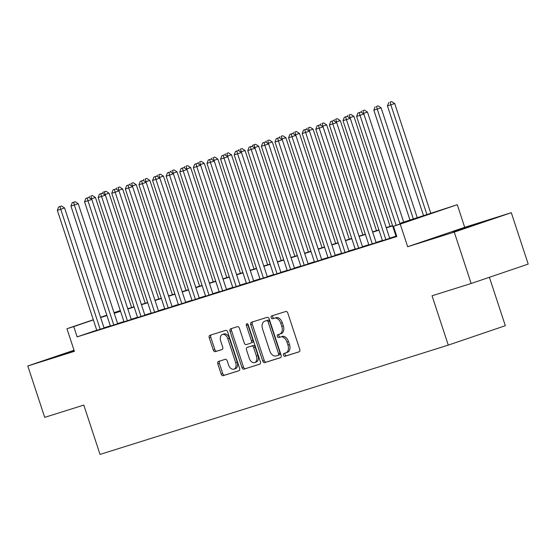 <?xml version="1.0" encoding="UTF-8"?>
<svg xmlns="http://www.w3.org/2000/svg" width="556" height="556" viewBox="0 0 556 556"><rect width="100%" height="100%" fill="white"/><g stroke="black" fill="none" stroke-linecap="round" stroke-linejoin="round"><path stroke-width="0.83" d="M283.497 355.173A1.487 0.98 -108.8 0 0 284.901 356.292L299.086 351.837A2.127 1.397 -108.8 0 0 299.107 351.83A2.127 1.397 -108.8 0 0 299.753 349.397L287.813 313.077A2.127 1.397 -108.8 0 0 285.819 311.478L271.627 315.933A1.487 0.98 -108.8 0 0 271.613 315.933A1.487 0.98 -108.8 0 0 271.161 317.636A1.487 0.98 -108.8 0 0 272.558 318.755L274.393 318.178A6.797 4.476 -108.8 0 1 280.787 323.293L281.788 326.323A6.797 4.476 -108.8 0 1 279.703 334.1A6.797 4.476 -108.8 0 1 279.633 334.121L277.798 334.698A1.487 0.98 -108.8 0 0 277.785 334.705A1.487 0.98 -108.8 0 0 277.326 336.401A1.487 0.98 -108.8 0 0 278.73 337.52L280.565 336.95A6.797 4.476 -108.8 0 1 286.959 342.065L287.952 345.088A6.797 4.476 -108.8 0 1 285.874 352.865A6.797 4.476 -108.8 0 1 285.805 352.886L283.97 353.463A1.487 0.98 -108.8 0 0 283.956 353.47A1.487 0.98 -108.8 0 0 283.497 355.173M285.311 353.046A1.487 0.98 -108.8 0 0 285.04 354.645A1.487 0.98 -108.8 0 0 286.437 355.764L299.33 351.719M272.968 315.509A1.487 0.98 -108.8 0 0 272.697 317.115A1.487 0.98 -108.8 0 0 274.101 318.234L274.393 318.178M279.14 334.274A1.487 0.98 -108.8 0 0 278.869 335.88A1.487 0.98 -108.8 0 0 280.273 336.999L280.565 336.95M74.101 350.468L57.97 355.986L74.226 350.85M453.077 232.04L481.135 222.678L453.077 232.04M218.501 361.435A2.127 1.397 -108.8 0 0 218.48 361.442A2.127 1.397 -108.8 0 0 217.827 363.874L221.177 374.063A2.127 1.397 -108.8 0 0 223.178 375.661L238.934 370.72A2.127 1.397 -108.8 0 0 238.955 370.713A2.127 1.397 -108.8 0 0 239.601 368.28L227.661 331.96A2.127 1.397 -108.8 0 0 225.66 330.361L209.904 335.303A2.127 1.397 -108.8 0 0 209.883 335.31A2.127 1.397 -108.8 0 0 209.237 337.742L213.282 350.051A2.127 1.397 -108.8 0 0 215.283 351.649L222.025 349.536A2.127 1.397 -108.8 0 0 222.046 349.529A2.127 1.397 -108.8 0 0 222.699 347.097L220.69 340.995A5.685 3.746 -108.8 0 1 222.428 334.49A5.685 3.746 -108.8 0 1 227.835 338.75L235.695 362.665A5.685 3.746 -108.8 0 1 233.951 369.163A5.685 3.746 -108.8 0 1 228.551 364.903L227.237 360.92A2.127 1.397 -108.8 0 0 225.243 359.322L218.501 361.435M96.751 330.201L77.138 336.873L73.76 326.594L66.956 328.728L93.318 319.763M471.161 283.497L454.266 232.102L511.305 212.698L528.2 264.093L471.161 283.497L432.054 295.778L448.275 345.116L100.031 454.426L83.81 405.088L44.695 417.361L27.8 365.966L74.393 351.343L66.956 328.728M511.305 212.698L464.712 227.321L407.673 246.732L454.266 232.102M407.673 246.732L400.237 224.117L393.433 226.25L416.562 218.383L399.903 223.609M77.138 336.873L396.817 236.529L393.433 226.25M262.703 361.032A2.127 1.397 -108.8 0 0 264.705 362.63L280.46 357.682A2.127 1.397 -108.8 0 0 280.481 357.675A2.127 1.397 -108.8 0 0 281.127 355.249L269.187 318.922A2.127 1.397 -108.8 0 0 267.186 317.323L251.43 322.271A2.127 1.397 -108.8 0 0 251.409 322.278A2.127 1.397 -108.8 0 0 250.763 324.711L262.703 361.032L264.246 360.503A2.127 1.397 -108.8 0 0 266.241 362.102L280.704 357.564M259.694 364.201L243.938 369.149A2.127 1.397 -108.8 0 1 241.943 367.551L229.996 331.223A2.127 1.397 -108.8 0 1 230.65 328.798A2.127 1.397 -108.8 0 1 230.67 328.791L237.412 326.671A2.127 1.397 -108.8 0 1 239.414 328.269L244.258 343.003A2.127 1.397 -108.8 0 0 246.252 344.602L250.728 343.198A2.127 1.397 -108.8 0 0 250.749 343.191A2.127 1.397 -108.8 0 0 251.395 340.758L246.357 325.42A1.487 0.98 -108.8 0 1 246.815 323.724A1.487 0.98 -108.8 0 1 248.226 324.836L260.368 361.761A2.127 1.397 -108.8 0 1 259.715 364.194L259.694 364.201A2.127 1.397 -108.8 0 0 259.715 364.194M74.024 350.238L27.8 365.966M396.074 236.404L396.727 236.258M382.465 240.678L389.742 238.35M368.864 244.946L376.134 242.625M355.263 249.213L362.533 246.892M341.655 253.487L348.932 251.166M328.054 257.755L335.331 255.433M314.453 262.029L321.722 259.701M300.845 266.296L308.121 263.975M287.243 270.563L294.52 268.242M273.642 274.838L280.912 272.51M260.034 279.105L267.311 276.784M246.433 283.372L253.71 281.051M232.832 287.647L240.102 285.325M219.224 291.914L226.5 289.593M205.623 296.188L212.899 293.86M192.022 300.455L199.291 298.134M178.42 304.723L185.69 302.401M164.812 308.997L172.089 306.676M151.211 313.264L158.481 310.943M137.61 317.539L144.88 315.21M124.002 321.806L131.279 319.485M110.401 326.073L117.677 323.752M395.997 236.175L389.68 238.163M382.389 240.449L376.071 242.43M368.788 244.716L362.47 246.697M355.187 248.984L348.869 250.971M341.579 253.258L335.261 255.239M327.977 257.525L321.66 259.506M314.376 261.8L308.059 263.78M300.775 266.067L294.451 268.048M287.167 270.334L280.849 272.322M273.566 274.608L267.248 276.589M259.965 278.876L253.64 280.856M246.357 283.143L240.039 285.131M232.755 287.417L226.438 289.398M219.154 291.685L212.837 293.672M205.546 295.959L199.229 297.94M191.945 300.226L185.628 302.207M178.344 304.493L172.026 306.481M164.736 308.768L158.418 310.748M151.135 313.035L144.817 315.016M137.534 317.309L131.216 319.29M123.925 321.576L117.608 323.557M110.324 325.844L104.007 327.831M96.8 330.347L104.069 328.019M448.275 345.116L505.314 325.705L489.398 277.291M399.813 223.352L457.275 204.705L400.237 224.117M464.712 227.321L457.275 204.705M100.546 317.302L106.815 315.169M114.043 312.708L120.311 310.575M93.373 319.922L73.76 326.594M392.612 225.896L386.295 227.884M379.011 230.17L372.694 232.151M365.41 234.437L359.093 236.418M351.802 238.705L345.484 240.692M338.201 242.979L331.883 244.96M324.6 247.246L318.282 249.227M310.999 251.52L304.674 253.501M297.39 255.788L291.073 257.769M283.789 260.055L277.472 262.043M270.188 264.329L263.871 266.31M256.58 268.597L250.263 270.577M242.979 272.864L236.661 274.852M229.378 277.138L223.06 279.119M215.77 281.405L209.452 283.393M202.169 285.68L195.851 287.66M188.567 289.947L182.25 291.928M174.959 294.214L168.642 296.202M161.358 298.489L155.041 300.469M147.757 302.756L141.439 304.737M134.156 307.03L127.831 309.011M120.548 311.297L114.23 313.278M106.947 315.565L100.629 317.552M114.147 313.021L120.464 311.04M127.748 308.754L134.065 306.766M141.356 304.479L147.674 302.499M154.957 300.212L161.275 298.231M168.558 295.945L174.876 293.957M182.16 291.671L188.484 289.69M195.768 287.403L202.085 285.416M209.369 283.129L215.686 281.148M222.97 278.862L229.287 276.881M236.578 274.594L242.896 272.607M250.179 270.32L256.497 268.339M263.78 266.053L270.098 264.072M277.388 261.779L283.706 259.798M290.99 257.511L297.307 255.531M304.591 253.244L310.908 251.256M318.199 248.97L324.516 246.989M331.8 244.703L338.117 242.722M345.401 240.435L351.719 238.448M359.002 236.161L365.327 234.18M372.61 231.894L378.928 229.906M386.212 227.619L392.529 225.639M120.367 310.734L114.098 312.868M285.937 352.845L287.348 352.365A6.797 4.476 -108.8 0 0 287.41 352.344A6.797 4.476 -108.8 0 0 289.495 344.567L287.952 345.088M282.107 336.422A6.797 4.476 -108.8 0 1 288.501 341.537L289.495 344.567M279.765 334.08L281.176 333.6A6.797 4.476 -108.8 0 0 281.246 333.572A6.797 4.476 -108.8 0 0 283.324 325.802L281.788 326.323M275.936 317.657A6.797 4.476 -108.8 0 1 282.33 322.772L283.324 325.802M252.73 321.861A2.127 1.397 -108.8 0 0 252.306 324.183L264.246 360.503M278.063 355.319A1.487 0.98 -108.8 0 0 278.076 355.312A1.487 0.98 -108.8 0 0 278.528 353.616L268.048 321.729A1.487 0.98 -108.8 0 0 266.651 320.61L264.712 321.222A6.797 4.476 -108.8 0 0 264.649 321.243A6.797 4.476 -108.8 0 0 262.564 329.02L269.729 350.808A6.797 4.476 -108.8 0 0 276.123 355.93L279.619 354.791A1.487 0.98 -108.8 0 0 280.071 353.088L278.528 353.616M278.09 355.312L279.605 354.797A1.487 0.98 -108.8 0 0 279.619 354.791M266.122 320.742A6.797 4.476 -108.8 0 1 266.185 320.715A6.797 4.476 -108.8 0 1 266.255 320.694L268.194 320.089A1.487 0.98 -108.8 0 1 269.59 321.208L280.071 353.088M259.937 364.083L243.938 369.149M231.97 328.381A2.127 1.397 -108.8 0 0 231.539 330.702L243.479 367.023A2.127 1.397 -108.8 0 0 245.481 368.621M252.292 342.663L252.271 342.67A2.127 1.397 -108.8 0 0 252.292 342.663A2.127 1.397 -108.8 0 0 252.938 340.237L247.9 324.899L246.357 325.42M247.795 324.085A1.487 0.98 -108.8 0 0 247.9 324.899M249.283 358.286A5.685 3.746 -108.8 0 0 254.683 362.547A5.685 3.746 -108.8 0 0 256.427 356.042L253.654 347.618A2.127 1.397 -108.8 0 0 251.653 346.02L247.184 347.424A2.127 1.397 -108.8 0 0 247.163 347.43A2.127 1.397 -108.8 0 0 246.51 349.863L249.283 358.286M254.683 362.547L256.226 362.019A5.685 3.746 -108.8 0 0 257.963 355.52L256.427 356.042M248.685 346.916A2.127 1.397 -108.8 0 1 248.706 346.909A2.127 1.397 -108.8 0 1 248.727 346.902L253.195 345.498A2.127 1.397 -108.8 0 1 255.197 347.097L257.963 355.52M233.951 369.163L235.494 368.642A5.685 3.746 -108.8 0 0 237.238 362.137L235.695 362.665M222.428 334.49L223.971 333.968A5.685 3.746 -108.8 0 1 229.371 338.229L237.238 362.137M211.204 334.9A2.127 1.397 -108.8 0 0 210.78 337.221L214.825 349.529A2.127 1.397 -108.8 0 0 216.819 351.128L222.268 349.418M219.801 361.032A2.127 1.397 -108.8 0 0 219.37 363.353L222.72 373.542A2.127 1.397 -108.8 0 0 224.714 375.14L239.17 370.602M430.865 213.518L394.704 103.534L387.449 105.911L423.602 215.888M427.008 214.818L390.847 104.848L390.103 102.096L391.646 101.574L390.103 102.096M387.449 105.911L388.748 102.526M391.646 101.574L394.704 103.534M400.028 224.005L363.867 114.022L360.017 115.335L396.178 225.319M359.273 112.59L360.816 112.069L357.911 113.021L359.273 112.59L360.017 115.335L356.618 116.406L396.087 236.46M363.867 114.022L360.816 112.069M357.911 113.021L356.618 116.406M417.285 217.869L381.096 107.801L373.84 110.185L410.001 220.155M413.4 219.085L377.246 109.115L376.502 106.37L378.045 105.842L376.502 106.37M373.84 110.185L375.14 106.794M378.045 105.842L381.096 107.801M403.684 222.136L367.495 112.076L363.124 113.549M363.846 114.008L362.901 110.637L364.437 110.116L362.901 110.637M361.087 112.242L361.539 111.068M364.437 110.116L367.495 112.076M390.083 226.41L353.894 116.343L349.522 117.816M350.245 118.282L349.293 114.911L350.836 114.383L349.293 114.911M347.486 116.51L347.938 115.335M350.836 114.383L353.894 116.343M376.475 230.677L340.286 120.61L335.921 122.084M336.637 122.549L335.692 119.179L337.235 118.657L335.692 119.179M333.878 120.784L334.33 119.603M337.235 118.657L340.286 120.61M389.756 238.413L350.266 118.296L346.416 119.609L385.885 239.664M345.672 116.857L347.215 116.336L344.31 117.288L345.672 116.857L346.416 119.609L343.01 120.673L382.486 240.734M350.266 118.296L347.215 116.336M344.31 117.288L343.01 120.673M376.155 242.68L336.665 122.563L332.808 123.877L372.284 243.938M332.064 121.132L333.607 120.603L330.709 121.555L332.064 121.132L332.808 123.877L329.409 124.94L368.885 245.001M336.665 122.563L333.607 120.603M330.709 121.555L329.409 124.94M362.554 246.947L323.064 126.837L319.207 128.144L358.683 248.205M318.463 125.399L320.006 124.878L317.101 125.83L318.463 125.399L319.207 128.144L315.808 129.214L355.277 249.269M323.064 126.837L320.006 124.878M317.101 125.83L315.808 129.214M348.946 251.222L309.456 131.105L305.605 132.418L345.074 252.473M304.862 129.673L306.405 129.145L303.5 130.097L304.862 129.673L305.605 132.418L302.2 133.482L341.676 253.543M309.456 131.105L306.405 129.145M303.5 130.097L302.2 133.482M362.873 234.952L326.685 124.885L322.313 126.358M323.036 126.817L322.091 123.446L323.634 122.925L322.091 123.446M320.277 125.051L320.729 123.877M323.634 122.925L326.685 124.885M335.344 255.489L295.855 135.372L291.997 136.686L331.473 256.747M291.261 133.94L292.797 133.419L289.898 134.364L291.261 133.94L291.997 136.686L288.599 137.756L328.075 257.81M295.855 135.372L292.797 133.419M289.898 134.364L288.599 137.756M349.272 239.219L313.084 129.152L308.712 130.625M309.435 131.091L308.483 127.72L310.026 127.192L308.483 127.72M306.676 129.319L307.127 128.144M310.026 127.192L313.084 129.152M321.743 259.756L282.253 139.646L278.396 140.953L317.872 261.014M277.652 138.208L279.195 137.686L276.29 138.639L277.652 138.208L278.396 140.953L274.998 142.023L314.467 262.084M282.253 139.646L279.195 137.686M276.29 138.639L274.998 142.023M335.664 243.486L299.475 133.426L295.111 134.899M295.834 135.358L294.882 131.987L296.424 131.466L294.882 131.987M293.075 133.593L293.519 132.418M296.424 131.466L299.475 133.426M308.142 264.03L268.645 143.914L264.795 145.227L304.264 265.281M264.051 142.482L265.594 141.954L262.689 142.906L264.051 142.482L264.795 145.227L261.389 146.291L300.865 266.352M268.645 143.914L265.594 141.954M262.689 142.906L261.389 146.291M322.063 247.761L285.874 137.693L281.503 139.167M282.226 139.632L281.28 136.262L282.823 135.733L281.28 136.262M279.466 137.86L279.918 136.686M282.823 135.733L285.874 137.693M294.534 268.298L255.044 148.188L251.187 149.494L290.663 269.556M250.45 146.749L251.986 146.228L249.088 147.18L250.45 146.749L251.187 149.494L247.788 150.565L287.264 270.619M294.854 256.295L258.672 146.235L254.815 147.542L255.023 148.167L251.986 146.228M249.088 147.18L247.788 150.565M308.462 252.028L272.273 141.961L267.902 143.434M268.624 143.9L267.672 140.529L269.215 140.001L267.672 140.529M265.865 142.127L266.317 140.953M269.215 140.001L272.273 141.961M254.071 144.796L255.614 144.275L252.709 145.227L254.071 144.796L254.815 147.542L254.3 147.708M252.264 146.402L252.709 145.227M255.614 144.275L258.672 146.235M281.253 260.569L245.064 150.502L240.692 151.976M241.415 152.441L240.47 149.071L242.013 148.542L240.47 149.071M238.656 150.669L239.108 149.494M242.013 148.542L245.064 150.502M267.651 264.837L231.463 154.77L227.091 156.243M267.332 276.839L227.606 156.083L226.869 153.338L228.405 152.817L226.869 153.338M225.055 154.943L225.507 153.769M228.405 152.817L231.463 154.77M254.043 269.111L217.862 159.044L213.49 160.517M214.213 160.976L213.261 157.605L214.804 157.084L213.261 157.605M211.454 159.211L211.899 158.036M214.804 157.084L217.862 159.044M240.442 273.378L204.254 163.311L199.882 164.784M200.605 165.25L199.66 161.879L201.202 161.351L199.66 161.879M197.846 163.478L198.297 162.303M201.202 161.351L204.254 163.311M226.841 277.646L190.652 167.585L186.281 169.059M187.004 169.517L186.058 166.147L187.594 165.625L186.058 166.147M184.245 167.752L184.696 166.578M187.594 165.625L190.652 167.585M213.24 281.92L177.051 171.853L172.68 173.326M173.402 173.792L172.45 170.421L173.993 169.893L172.45 170.421M170.643 172.019L171.095 170.845M173.993 169.893L177.051 171.853M199.632 286.187L163.443 176.12L159.079 177.593M159.794 178.059L158.849 174.688L160.392 174.167L158.849 174.688M157.035 176.287L157.487 175.112M160.392 174.167L163.443 176.12M186.031 290.461L149.842 180.394L145.47 181.868M146.193 182.326L145.248 178.956L146.784 178.434L145.248 178.956M143.434 180.561L143.886 179.386M146.784 178.434L149.842 180.394M172.429 294.729L136.241 184.661L131.869 186.135M172.103 306.731L132.384 185.975L131.64 183.23L133.183 182.702L131.64 183.23M129.833 184.828L130.285 183.654M133.183 182.702L136.241 184.661M158.821 298.996L122.633 188.936L118.268 190.409M118.984 190.868L118.039 187.497L119.582 186.976L118.039 187.497M116.232 189.103L116.677 187.928M119.582 186.976L122.633 188.936M280.933 272.572L241.443 152.455L237.586 153.769L277.062 273.823M236.842 151.023L238.385 150.495L235.487 151.447L236.842 151.023L237.586 153.769L234.187 154.832L273.656 274.893M241.443 152.455L238.385 150.495M235.487 151.447L234.187 154.832M224.784 154.763L221.879 155.715L224.784 154.763L227.835 156.722L223.985 158.036L263.454 278.097M223.241 155.291L223.985 158.036L220.579 159.106L260.055 279.161M221.879 155.715L220.579 159.106M253.724 281.107L214.234 160.997L210.383 162.303L249.852 282.365M209.64 159.558L211.176 159.037L208.278 159.989L209.64 159.558L210.383 162.303L206.978 163.374L246.454 283.435M214.234 160.997L211.176 159.037M208.278 159.989L206.978 163.374M240.122 285.381L200.633 165.264L196.775 166.578L236.251 286.632M196.032 163.832L197.575 163.304L194.676 164.256L196.032 163.832L196.775 166.578L193.377 167.641L232.846 287.702M200.633 165.264L197.575 163.304M194.676 164.256L193.377 167.641M226.521 289.648L187.024 169.531L183.174 170.845L222.643 290.906M182.431 168.1L183.973 167.578L181.068 168.524L182.431 168.1L183.174 170.845L179.776 171.915L219.245 291.969M187.024 169.531L183.973 167.578M181.068 168.524L179.776 171.915M212.913 293.922L173.423 173.806L169.573 175.119L209.042 295.173M168.829 172.367L170.372 171.846L167.467 172.798L168.829 172.367L169.573 175.119L166.168 176.182L205.644 296.244M173.423 173.806L170.372 171.846M167.467 172.798L166.168 176.182M199.312 298.19L159.822 178.073L155.965 179.386L195.441 299.448M155.221 176.641L156.764 176.113L153.866 177.065L155.221 176.641L155.965 179.386L152.566 180.45L192.042 300.511M159.822 178.073L156.764 176.113M153.866 177.065L152.566 180.45M185.711 302.457L146.214 182.347L142.364 183.654L181.84 303.715M141.62 180.909L143.163 180.387L140.258 181.339L141.62 180.909L142.364 183.654L138.965 184.724L178.434 304.778M146.214 182.347L143.163 180.387M140.258 181.339L138.965 184.724M129.562 184.655L126.657 185.607L129.562 184.655L132.613 186.614L128.763 187.928L168.232 307.982M128.019 185.183L128.763 187.928L125.357 188.991L164.833 309.053M126.657 185.607L125.357 188.991M158.502 310.999L119.012 190.882L115.155 192.195L154.631 312.257M114.411 189.45L115.954 188.922L113.056 189.874L114.411 189.45L115.155 192.195L111.756 193.266L151.232 313.32M119.012 190.882L115.954 188.922M113.056 189.874L111.756 193.266M144.901 315.266L105.411 195.156L101.553 196.463L141.029 316.524M100.81 193.717L102.353 193.196L99.448 194.148L100.81 193.717L101.553 196.463L98.155 197.533L137.624 317.594M145.22 303.27L109.032 193.203L105.181 194.517L105.383 195.142L102.353 193.196M99.448 194.148L98.155 197.533M131.299 319.54L91.803 199.423L87.952 200.737L127.421 320.791M87.209 197.992L88.751 197.463L85.846 198.416L87.209 197.992L87.952 200.737L84.547 201.8L124.023 321.861M91.803 199.423L88.751 197.463M85.846 198.416L84.547 201.8M104.438 191.771L105.981 191.243L103.075 192.195L104.438 191.771L105.181 194.517L104.66 194.676M102.624 193.37L103.075 192.195M105.981 191.243L109.032 193.203M117.691 323.807L78.201 203.691L74.344 205.004L113.82 325.065M73.607 202.259L75.143 201.738L72.245 202.69L73.607 202.259L74.344 205.004L70.946 206.074L110.422 326.129M78.201 203.691L75.143 201.738M72.245 202.69L70.946 206.074M131.619 307.537L95.43 197.47L91.059 198.944M91.782 199.409L90.83 196.039L92.372 195.51L90.83 196.039M89.023 197.637L89.474 196.463M92.372 195.51L95.43 197.47M104.09 328.082L64.6 207.965L60.743 209.278L100.219 329.333M59.999 206.533L61.542 206.005L58.637 206.957L59.999 206.533L60.743 209.278L57.344 210.342L96.814 330.403M64.6 207.965L61.542 206.005M58.637 206.957L57.344 210.342M286.437 355.764L284.901 356.292M274.101 318.234L272.558 318.755M280.273 336.999L278.73 337.52M288.501 341.537L286.959 342.065M282.33 322.772L280.787 323.293M252.306 324.183L250.763 324.711M266.241 362.102L264.705 362.63M269.59 321.208L268.048 321.729M268.194 320.089L266.651 320.61M266.255 320.694L264.712 321.222M243.479 367.023L241.943 367.551M231.539 330.702L229.996 331.223M252.938 340.237L251.395 340.758M255.197 347.097L253.654 347.618M253.195 345.498L251.653 346.02M229.371 338.229L227.835 338.75M216.819 351.128L215.283 351.649M214.825 349.529L213.282 350.051M210.78 337.221L209.237 337.742M224.714 375.14L223.178 375.661M222.72 373.542L221.177 374.063M219.37 363.353L217.827 363.874M287.41 352.344L285.874 352.865M281.246 333.572L279.703 334.1M266.185 320.715L264.649 321.243"/></g></svg>
